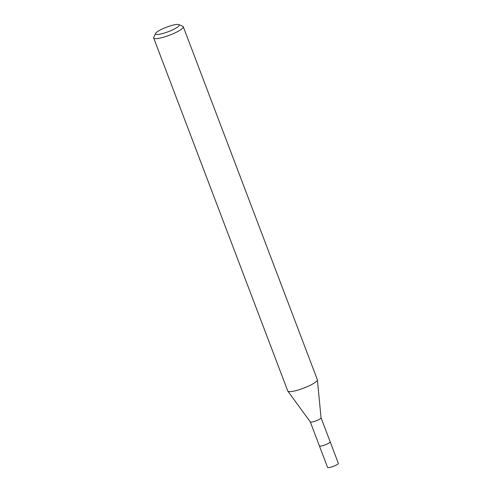 <?xml version="1.0" encoding="UTF-8"?>
<svg xmlns="http://www.w3.org/2000/svg" width="492" height="492" viewBox="0 0 492 492"><rect width="100%" height="100%" fill="white"/><g stroke="black" fill="none" stroke-linecap="round" stroke-linejoin="round"><path stroke-width="0.74" d="M330.138 441.736A5.763 1.101 159.2 0 1 330.169 441.798A5.75 1.095 159.2 0 1 329.296 442.831A5.75 1.095 159.2 0 1 323.435 445.457A5.75 1.095 159.2 0 1 319.4 445.875A5.763 1.101 159.2 0 1 319.382 445.826M330.144 441.754A5.756 1.101 159.2 0 1 329.308 442.837A5.756 1.101 159.2 0 1 323.324 445.506A5.756 1.101 159.2 0 1 319.388 445.844M321.036 417.776A5.75 1.095 159.2 0 1 321.048 417.831A5.75 1.095 159.2 0 1 320.175 418.815A5.75 1.095 159.2 0 1 314.45 421.404A5.75 1.095 159.2 0 1 310.304 421.915A5.75 1.095 159.2 0 1 310.28 421.865M178.817 24.6L182.784 26.291A15.836 3.02 159.2 0 1 183.276 26.734L317.358 379.713A15.836 3.02 159.2 0 1 317.395 379.867A15.836 3.02 159.2 0 1 314.997 382.567A15.836 3.02 159.2 0 1 299.228 389.689A15.836 3.02 159.2 0 1 287.832 391.097A15.836 3.02 159.2 0 1 287.758 390.962L153.67 37.982A15.836 3.02 159.2 0 1 153.744 37.324L155.589 33.425A12.669 2.417 159.2 0 1 157.415 31.666A12.669 2.417 159.2 0 1 169.199 26.236A12.669 2.417 159.2 0 1 178.817 24.6A12.669 2.417 159.2 0 1 177.323 27.232A12.669 2.417 159.2 0 1 163.295 33.358A12.669 2.417 159.2 0 1 155.589 33.425M183.276 26.734A15.836 3.02 159.2 0 1 180.915 29.588A15.836 3.02 159.2 0 1 164.771 36.826A15.836 3.02 159.2 0 1 153.67 37.982M319.394 445.887L327.574 467.388A5.75 1.095 159.2 0 0 330.009 467.4A5.75 1.095 159.2 0 0 335.692 465.358A5.75 1.095 159.2 0 0 338.33 463.304L330.169 441.798A5.763 1.101 159.2 0 1 327.524 443.852A5.763 1.101 159.2 0 1 321.836 445.9A5.763 1.101 159.2 0 1 319.394 445.887L310.286 421.89M330.157 441.791L321.042 417.806M321.048 417.831L317.395 379.867M310.304 421.915L287.832 391.097"/></g></svg>
